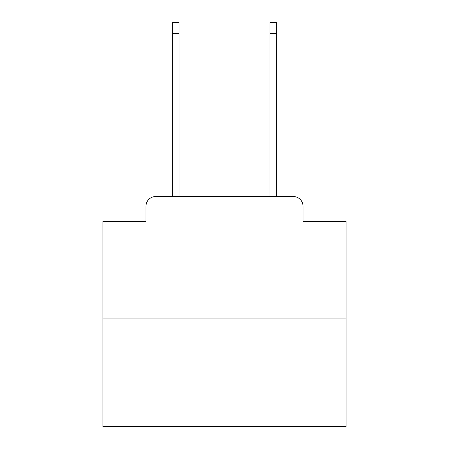 <?xml version="1.0" encoding="UTF-8"?>
<svg xmlns="http://www.w3.org/2000/svg" width="449" height="449" viewBox="0 0 449 449"><rect width="100%" height="100%" fill="white"/><g stroke="black" fill="none" stroke-linecap="round" stroke-linejoin="round"><path stroke-width="0.67" d="M145.964 206.265L145.964 221.34L145.964 206.265A9.726 9.726 0 0 1 155.691 196.539L172.713 196.539L172.713 22.45L179.033 22.45L179.033 196.539L186.571 196.539M346.072 318.111L102.928 318.111L102.928 426.55L346.072 426.55L346.072 221.34L303.036 221.34L303.036 206.265A9.726 9.726 0 0 0 293.309 196.539L155.691 196.539M102.928 318.111L102.928 221.34L145.964 221.34M262.429 196.539L269.967 196.539L269.967 22.45L276.287 22.45L276.287 196.539L293.309 196.539M303.036 221.34L303.036 206.265M172.713 33.636L179.033 33.636M276.287 33.636L269.967 33.636"/></g></svg>
